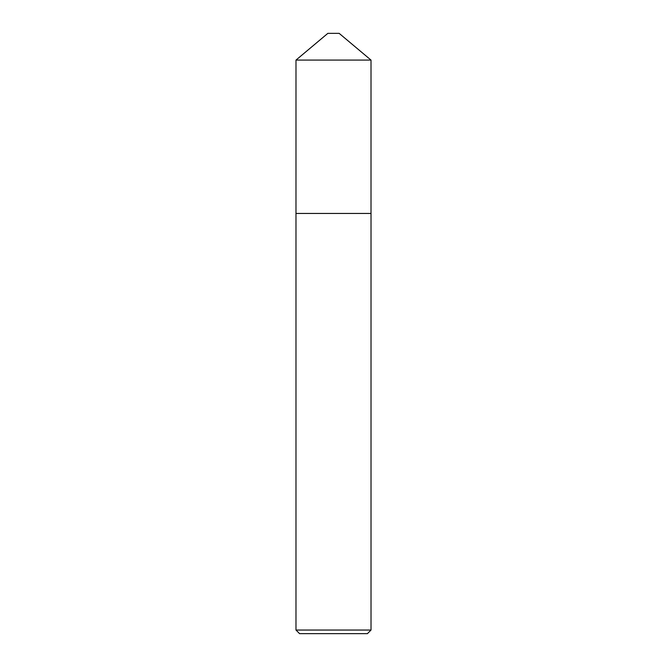 <?xml version="1.0" encoding="UTF-8"?>
<svg xmlns="http://www.w3.org/2000/svg" width="667" height="667" viewBox="0 0 667 667"><rect width="100%" height="100%" fill="white"/><g stroke="black" fill="none" stroke-linecap="round" stroke-linejoin="round"><path stroke-width="1" d="M327.856 33.35L339.144 33.35L371.01 60.088L295.99 60.088L327.856 33.35M295.981 630.048L371.019 630.048L367.417 633.65L299.583 633.65L295.981 630.048L295.981 213.448L371.01 213.44L371.01 60.088M371.019 630.048L371.019 213.448L295.981 213.448L295.99 60.088"/></g></svg>
